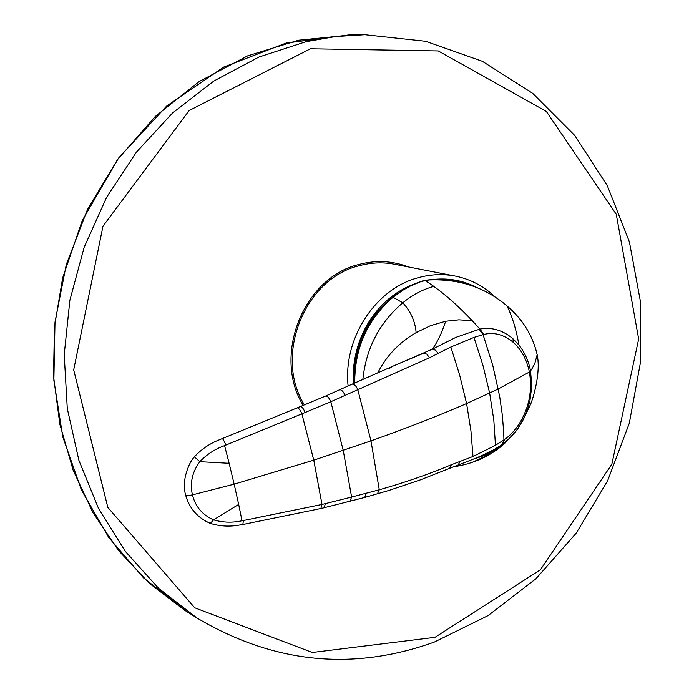 <?xml version="1.0" encoding="UTF-8"?>
<svg xmlns="http://www.w3.org/2000/svg" width="694" height="694" viewBox="0 0 694 694"><rect width="100%" height="100%" fill="white"/><g stroke="black" fill="none" stroke-linecap="round" stroke-linejoin="round"><path stroke-width="1.04" d="M304.397 404.871C273.792 356.308 304.215 278.962 358.755 265.854C370.761 262.532 382.698 261.994 394.548 264.258L455.125 276.056C470.359 279.127 483.657 286.067 495.004 296.885M303.2 405.365C272.352 356.074 303.261 277.852 358.486 264.588C375.688 259.929 392.318 260.718 408.358 266.947M354.009 383.322C353.081 345.291 367.412 315.466 396.994 293.84M442.434 279.795L454.301 280.827L465.769 283.725M472.597 462.204L491.231 453.512L502.751 444.143L504.581 439.467C514.072 432.692 521.289 422.672 526.234 409.408C530.537 397.645 531.587 385.179 529.401 372.001L498.275 388.978L466.594 403.544C438.088 415.914 406.216 428.354 370.978 440.872L313.757 460.165L234.156 484.152L229.133 463.297L199.863 461.684C192.273 471.825 189.792 482.885 192.412 494.883L234.156 484.152L238.675 504.434L213.57 519.867C202.509 515.026 195.456 506.698 192.412 494.883C188.334 495.724 186.027 495.646 185.506 494.666L185.506 494.666C189.202 508.251 197.486 517.828 210.369 523.397C219.842 526.304 229.488 526.867 239.326 525.072L242.839 524.508L243.412 520.526L242.024 520.76C232.369 522.886 222.887 522.582 213.57 519.867L210.369 523.397M325.339 503.662L324.176 507.722L320.862 508.511L321.999 504.451L313.757 460.165L301.89 413.85L330.83 401.722L343.244 450.467L351.615 497.051L321.999 504.451L243.412 520.526M238.675 504.434L242.024 520.76M480.213 456.357L494.466 449.374L502.04 444.628L511.513 436.517L517.724 428.883L523.033 420.087L527.067 410.831L529.86 401.358L530.424 404.637C531.474 402.893 540.123 378.057 537.841 358.85L537.165 354.651M485.921 454.067L488.411 452.583M453.468 466.724L455.342 466.489L453.121 466.862M350.054 501.163L351.615 497.051L379.28 489.791C404.749 482.582 428.788 474.219 451.412 464.702L449.382 468.389M529.86 401.358L531.786 386.098L530.554 371.021C528.707 361.288 524.829 352.63 518.93 345.048L513.057 338.854C502.968 330.197 491.925 326.935 479.918 329.051L483.787 334.456C494.007 331.932 503.792 334.525 513.152 342.237C521.298 349.438 526.711 359.362 529.401 372.001L531.404 369.772L534.753 363.708L537.182 354.703C532.758 335.592 522.686 319.309 506.967 305.863C512.38 316.828 516.362 329.893 518.93 345.048M507.427 440.464C504.018 444.472 498.613 448.818 491.231 453.512L491.231 453.512C480.083 460.165 468.12 464.494 455.342 466.489M473.69 459.064L486.156 454.882L497.737 448.645M451.412 464.702L460.209 461.363L458.083 465.015C477.862 457.615 489.999 452.393 494.475 449.365L494.475 449.365C490.918 451.005 496.913 449.426 480.274 456.331M460.209 461.363L472.996 456.487L495.464 445.305L504.581 439.467M397.168 364.359L423.661 353.203L426.819 354.113L429.482 357.757L450.848 347.017L473.959 337.414L483.067 334.647L492.827 365.599L499.706 396.656L502.378 415.394L503.749 433.16L503.922 439.918L502.04 444.628M354.721 383.001C354.625 348.024 367.447 319.405 393.177 297.153L402.72 290.3L410.805 285.789L421.345 281.443L429.083 279.968C459.012 278.693 484.976 287.316 506.967 305.863L512.84 311.276C525.219 323.551 533.33 338.03 537.182 354.703L537.841 358.859M194.355 456.834C201.46 449.209 209.848 443.509 219.504 439.736L297.084 407.907C298.507 407.725 300.112 409.703 301.89 413.85L224.578 445.617C214.949 449.07 206.708 454.431 199.863 461.684L194.355 456.834C193.097 458.413 188.551 463.089 185.22 476.891C184.092 483.779 184.188 489.704 185.506 494.666M222.167 438.625C222.904 438.738 224.153 440.89 225.914 445.071M229.133 463.297L224.578 445.617M362.858 379.366C366.224 348.041 379.54 322.519 402.806 302.801C412.271 294.959 422.603 289.485 433.802 286.379C446.173 295.28 458.994 306.731 472.267 320.723L479.918 329.051L455.897 337.362L432.362 349.16C437.376 342.298 441.818 332.99 445.687 321.244L458.934 319.821L472.267 320.723M420.989 281.365L424.928 280.341L433.802 286.379M377.822 372.756C386.515 355.744 399.284 342.368 416.14 332.608C415.159 321.296 410.718 311.363 402.806 302.801L392.743 297.119C367.005 319.431 354.278 348.084 354.547 383.079M389.247 368.583L392.058 366.562L432.362 349.16L435.52 350.192L438.209 353.515M300.424 406.519L325.555 396.066C327.256 395.745 329.017 397.627 330.83 401.722L429.482 357.757M416.14 332.608L430.514 325.659L445.687 321.244M483.787 334.456L483.067 334.647L479.138 329.216M187.302 611.908L143.537 577.902L108.715 537.477L81.415 489.999L62.833 437.012L53.863 380.347L55.008 322.094L66.329 264.457L87.427 209.631L117.468 159.707L155.222 116.514L199.169 81.545L247.55 55.893L298.55 40.209L353.68 34.717M196.732 617.86L158.527 588.243L125.414 551.487L98.539 508.485L78.908 460.374L67.292 408.566L64.212 354.643L69.868 300.311L84.139 247.333L106.564 197.434L136.371 152.194L172.546 113.018L213.821 81.033L258.836 57.073L306.123 41.657L335.497 36.548L364.844 34.7L350.314 34.726L286.058 43.063L223.694 67.058L166.733 105.982L118.587 158.059L82.239 220.562L62.66 277.912L54.453 326.857L53.525 376.105L59.858 424.338L73.174 470.289L93.005 512.762L118.7 550.758L149.47 583.42L184.439 610.104L196.732 617.86C273.445 663.369 352.656 671.436 434.383 642.045L488.125 615.587L535.942 578.735L576.22 533.166L607.675 480.673L629.311 423.227L640.389 362.858L640.475 301.69L629.406 241.92L607.354 185.792L574.814 135.53L532.714 93.352L482.382 61.315L425.656 41.284L364.844 34.7M434.982 637.344L312.283 652.481L194.736 607.797L107.813 507.392L73.694 369.876L102.981 226.175L189.158 110.528L310.47 48.771L438.261 50.931L546.317 111.413L616.272 214.281L638.68 339.002L611.83 464.269L540.4 569.791L434.982 637.344M348.102 385.977C342.983 338.707 375.246 289.12 417.719 277.852C430.289 274.295 442.755 273.696 455.125 276.056M353.229 383.669C351.086 337.249 377.302 298.42 412.826 284.583M431.052 279.725C447.309 277.626 462.343 280.133 476.136 287.229M242.753 524.525L320.706 508.546M364.489 497.52L324.02 507.756M325.555 396.066L351.979 384.233C353.931 383.747 355.857 385.491 357.757 389.49L370.978 440.872L379.28 489.791L377.397 493.868M458.083 465.015L420.26 479.901L388.649 490.528L364.706 497.468L366.311 493.382M526.234 409.408L527.067 410.831M450.848 347.017L459.697 375.211L466.594 403.544L470.948 430.913L472.996 456.487M473.959 337.414L482.885 365.157L489.66 393.151L493.824 420.191L495.464 445.305M392.778 297.093L406.311 287.871L414.57 283.811L421.345 281.443M305.143 412.488C303.365 408.35 301.743 406.38 300.285 406.571L297.214 407.855M506.854 305.768L506.941 305.785C484.594 287.134 458.639 278.476 429.074 279.829L424.928 280.341M339.453 389.872C341.301 389.438 343.183 391.251 345.109 395.302M513.152 342.237L513.057 338.854M530.424 404.637L523.987 418.161M507.375 440.508L516.536 430.514L523.97 418.204M351.979 384.233L392.058 366.562"/></g></svg>
